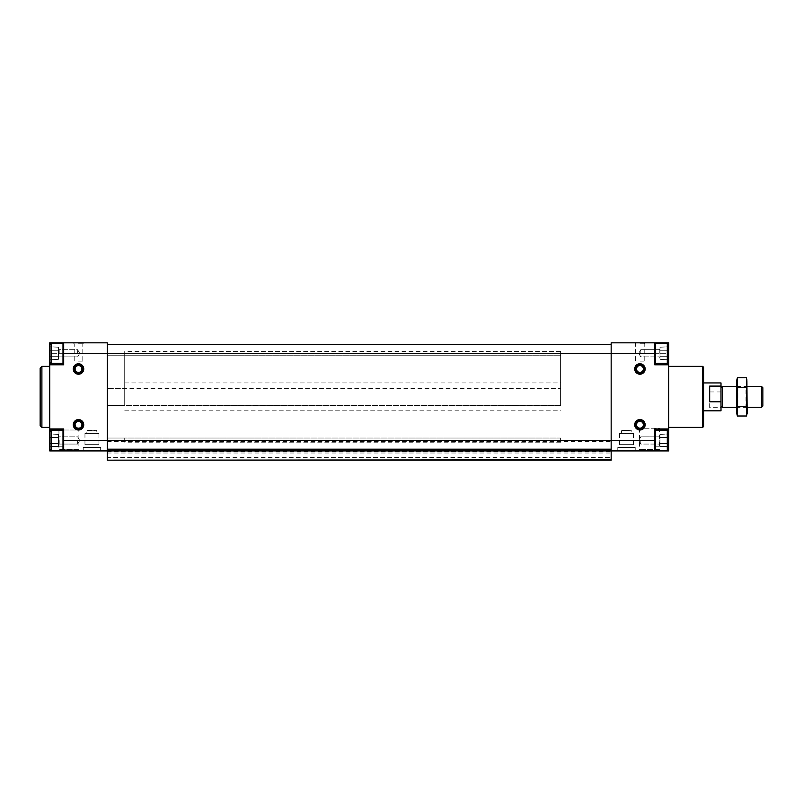 <?xml version="1.0" encoding="UTF-8"?>
<svg xmlns="http://www.w3.org/2000/svg" width="803" height="803" viewBox="0 0 803 803"><rect width="100%" height="100%" fill="white"/><g stroke="black" fill="none" stroke-linecap="round" stroke-linejoin="round"><path stroke-width="0.6" stroke-dasharray="4.01 3.01" d="M50.027 356.311L50.027 347.247L50.027 359.332L50.027 347.247L50.027 359.332L50.027 356.311L58.458 356.311L58.458 350.269L50.027 350.269L58.458 350.269L58.458 347.247L49.736 346.755L49.736 359.824L49.736 346.755L49.736 359.824L49.736 346.755L58.458 347.247L58.458 356.311L50.027 356.311L58.458 356.311L58.458 359.332L49.736 359.824L58.458 359.332L58.458 350.269L50.027 350.269L58.458 350.269L58.458 347.247L58.458 356.311L50.027 356.311M50.027 443.487L50.027 434.433L50.027 446.508L50.027 434.433L50.027 446.508L50.027 443.487L58.458 443.487L58.458 437.444L50.027 437.444L58.458 437.444L58.458 434.433L49.736 433.931L49.736 447.01L49.736 433.931L49.736 447.01L49.736 433.931L58.458 434.433L58.458 443.487L50.027 443.487L58.458 443.487L58.458 446.508L49.736 447.01L58.458 446.508L58.458 437.444L50.027 437.444L58.458 437.444L58.458 434.433L58.458 443.487L50.027 443.487M63.688 450.925L63.688 428.963L63.688 430.006L49.736 430.006L49.736 450.925L63.688 450.925L63.688 446.247L63.688 450.925L107.281 450.925L107.281 440.466L107.281 449.188L611.163 449.188L611.163 342.831L668.698 342.831L668.698 449.098L668.698 431.833L668.698 449.098L667.303 450.493L667.303 430.438L667.303 450.493L655.449 450.493L655.449 430.438L655.449 450.493L654.746 449.8L654.746 431.141L654.746 449.8M107.281 450.312L611.163 450.061L611.163 450.925L611.163 450.061L611.163 450.925L654.746 450.925L654.746 428.963L654.746 430.006L668.698 430.006L654.746 430.006L654.746 428.963L668.698 428.963M611.163 450.312L611.163 440.466L654.746 440.466M639.931 363.749A5.23 5.23 0 0 1 644.458 371.598A5.23 5.23 0 0 1 635.404 371.598A5.23 5.23 0 0 1 639.931 363.749M639.931 419.547A5.23 5.23 0 0 1 644.458 427.387A5.23 5.23 0 0 1 635.404 427.387A5.23 5.23 0 0 1 639.931 419.547M49.736 428.963L63.688 428.963L63.688 446.247L63.688 430.006L49.736 430.006L49.736 364.803L63.688 364.803L63.688 342.831L107.281 342.831L107.281 449.821L611.163 449.821L611.163 353.29L654.746 353.29L654.746 362.615L654.746 343.965L654.746 363.749L654.746 343.875L654.746 364.803L654.746 363.749L668.698 363.749M654.746 353.29L668.698 353.29L668.698 344.658L668.698 361.922L668.698 344.658L668.698 353.29L654.746 353.29L654.746 342.831M639.931 342.831L645.16 342.831L639.931 342.831M100.656 450.925L83.211 450.925L100.656 450.925L100.656 447.442L83.211 447.442L100.656 447.442M635.223 450.925L617.788 450.925L635.223 450.925L635.223 447.442L617.788 447.442L635.223 447.442M80.39 450.925L57.445 450.925L80.39 450.925L78.895 449.439L58.94 449.439L78.895 449.439L78.895 430.006L58.94 430.006L78.895 430.006M660.989 450.925L638.054 450.925L660.989 450.925L659.494 449.439L639.539 449.439L659.494 449.439L659.494 428.26L639.539 428.26L659.494 428.26M107.281 457.559L107.281 450.925L611.163 450.583L611.163 460.169L107.281 460.169L107.281 457.559L611.163 457.559M654.746 450.925L654.746 430.006L654.746 450.925L668.698 450.925L668.698 446.247L668.698 449.098M668.698 396.883L668.698 366.369L668.698 396.883M611.163 449.188L611.163 449.821M63.688 353.29L49.736 353.29L49.736 344.658L49.736 361.922L49.736 344.658L49.736 361.922L49.736 353.29L63.688 353.29L63.688 362.615L63.688 343.965L63.688 363.749L63.688 343.875L63.688 362.615L63.688 343.965L63.688 353.29L611.163 353.29L611.163 344.577L611.163 440.466M654.746 363.749L654.746 364.803L668.698 364.803M654.746 446.247L668.698 446.247L654.746 446.247M654.746 430.006L668.698 430.006M107.281 344.577L611.163 344.577M107.281 449.821L107.281 449.188M107.281 453.022L611.163 453.022M78.503 363.749A5.23 5.23 0 0 1 83.04 371.598A5.23 5.23 0 0 1 73.976 371.598A5.23 5.23 0 0 1 78.503 363.749M78.503 419.547A5.23 5.23 0 0 1 83.04 427.387A5.23 5.23 0 0 1 73.976 427.387A5.23 5.23 0 0 1 78.503 419.547M78.503 342.831L83.743 342.831L78.503 342.831M63.688 342.831L63.688 343.875L63.688 342.831L49.736 342.831L49.736 364.803M49.736 396.883L49.736 366.369L49.736 396.883M49.736 449.098L49.736 431.833L49.736 446.247L63.688 446.247L49.736 446.247L49.736 449.098L49.736 431.833L49.736 449.098L51.131 450.493L51.131 430.438L51.131 450.493L51.131 430.438L62.995 430.438L62.995 450.493L62.995 430.438L62.995 450.493L63.688 449.8L63.688 431.141L63.688 449.8M63.688 363.749L49.736 363.749M63.688 430.006L49.736 430.006M703.569 367.242L703.569 426.523M703.569 396.883L703.569 382.931L703.569 396.883M702.695 366.369L702.695 427.387M41.897 366.369L41.897 427.387M40.15 368.115L40.15 425.65M668.407 443.487L668.407 434.433L668.407 446.508L668.407 443.487L659.986 443.487L659.986 437.444L668.407 437.444L668.407 434.433L668.407 437.444L659.986 437.444L659.986 434.433L668.698 433.931L659.986 434.433L659.986 443.487L668.407 443.487L659.986 443.487L659.986 446.508L668.698 447.01L659.986 446.508L659.986 437.444L668.407 437.444L659.986 437.444L659.986 434.433L659.986 443.487L668.407 443.487M668.407 356.311L668.407 347.247L668.407 359.332L668.407 356.311L659.986 356.311L659.986 350.269L668.407 350.269L668.407 347.247L668.407 350.269L659.986 350.269L659.986 347.247L668.698 346.755L659.986 347.247L659.986 356.311L668.407 356.311L659.986 356.311L659.986 359.332L668.698 359.824L659.986 359.332L659.986 350.269L668.407 350.269L659.986 350.269L659.986 347.247L659.986 356.311L668.407 356.311M668.698 344.658L667.303 343.262L667.303 363.317L667.303 343.262L667.303 363.317L655.449 363.317L655.449 343.262L655.449 363.317L655.449 343.262L654.746 343.965M668.698 431.833L667.303 430.438L667.303 450.493M640.804 440.466L640.804 444.069L640.804 440.466M659.223 440.466L659.223 444.069L659.223 440.466M659.986 440.466L659.986 444.832L659.986 440.466M659.986 443.487L659.986 446.508L659.986 443.487M640.804 353.29L640.804 349.686L640.804 353.29M659.223 353.29L659.223 349.686L659.223 353.29M659.986 353.29L659.986 348.934L659.986 353.29M659.986 356.311L659.986 359.332L659.986 356.311M62.995 363.317L62.995 343.262L51.131 343.262L51.131 363.317L51.131 343.262L51.131 363.317L62.995 363.317L62.995 343.262L62.995 363.317L63.688 362.615M77.64 440.466L77.64 444.069L77.64 440.466M59.211 440.466L59.211 444.069L59.211 440.466M58.458 440.466L58.458 444.832L58.458 440.466M58.458 443.487L58.458 446.508L58.458 443.487M58.458 356.311L58.458 359.332L58.458 356.311M77.64 353.29L77.64 349.686L77.64 353.29M59.211 353.29L59.211 349.686L59.211 353.29M58.458 353.29L58.458 348.934L58.458 353.29M635.645 424.777A4.286 4.286 0 0 0 642.069 428.491A4.286 4.286 0 0 0 642.069 421.063A4.286 4.286 0 0 0 635.645 424.777M74.217 424.777A4.286 4.286 0 0 0 80.651 428.491A4.286 4.286 0 0 0 80.651 421.063A4.286 4.286 0 0 0 74.217 424.777M74.217 368.978A4.286 4.286 0 0 0 80.651 372.692A4.286 4.286 0 0 0 80.651 365.275A4.286 4.286 0 0 0 74.217 368.978M635.645 368.978A4.286 4.286 0 0 0 642.069 372.692A4.286 4.286 0 0 0 642.069 365.275A4.286 4.286 0 0 0 635.645 368.978M639.931 420.491A4.286 4.286 0 0 1 643.645 426.915A4.286 4.286 0 0 1 636.217 426.915A4.286 4.286 0 0 1 639.931 420.491A4.286 4.286 0 0 1 643.645 426.915A4.286 4.286 0 0 1 636.217 426.915A4.286 4.286 0 0 1 639.931 420.491M78.503 420.491A4.286 4.286 0 0 1 82.217 426.915A4.286 4.286 0 0 1 74.799 426.915A4.286 4.286 0 0 1 78.503 420.491A4.286 4.286 0 0 1 82.217 426.915A4.286 4.286 0 0 1 74.799 426.915A4.286 4.286 0 0 1 78.503 420.491M78.503 364.692A4.286 4.286 0 0 1 82.217 371.127A4.286 4.286 0 0 1 74.799 371.127A4.286 4.286 0 0 1 78.503 364.692A4.286 4.286 0 0 1 82.217 371.127A4.286 4.286 0 0 1 74.799 371.127A4.286 4.286 0 0 1 78.503 364.692M639.931 364.692A4.286 4.286 0 0 1 643.645 371.127A4.286 4.286 0 0 1 636.217 371.127A4.286 4.286 0 0 1 639.931 364.692A4.286 4.286 0 0 1 643.645 371.127A4.286 4.286 0 0 1 636.217 371.127A4.286 4.286 0 0 1 639.931 364.692M639.931 362.012L643.344 362.012L639.931 362.012M639.931 343.774L644.217 343.774L639.931 343.774M78.503 362.012L81.926 362.012L78.503 362.012M78.503 343.774L82.799 343.774L78.503 343.774M633.477 433.49L619.535 433.49L633.477 433.49L633.477 444.651L619.535 444.651L633.477 444.651L635.093 447.442L617.919 447.442L635.093 447.442M98.91 433.49L84.957 433.49L98.91 433.49L98.91 444.651L84.957 444.651L98.91 444.651L100.516 447.442L83.351 447.442L100.516 447.442M631.74 433.49L621.271 433.49L631.74 433.49L621.743 433.018L631.268 433.018L631.268 430.177L621.763 430.609L630.977 430.88L622.034 430.88L630.977 430.88L622.034 430.88L621.743 430.177L622.034 430.88L630.977 430.88L631.268 430.177L621.763 430.177L631.248 430.177M97.163 433.49L86.704 433.49L97.163 433.49L87.176 433.018L96.691 433.018L96.691 430.177L87.186 430.609L96.41 430.88L87.457 430.88L96.41 430.88L87.457 430.88L87.176 430.177L87.457 430.88L96.41 430.88L96.691 430.177M87.186 430.177L96.681 430.177L87.186 430.177L86.704 433.49M560.594 396.883L560.594 382.931L560.594 396.883M560.594 405.425L107.281 405.425L107.281 351.543L107.281 442.212L107.281 405.425L560.594 405.425L560.594 388.341L107.281 388.341L560.594 388.341L560.594 355.729L107.281 355.729L560.594 355.729L560.594 351.543L560.594 405.425M560.594 438.026L107.281 438.026L107.281 442.212L107.281 438.026L560.594 438.026L560.594 442.212L560.594 438.026M721.004 382.931L721.004 410.825M721.004 396.883L721.004 406.007L721.004 396.883M124.716 396.883L124.716 382.931L124.716 396.883M709.671 407.663L709.671 391.954L709.671 407.663L721.004 407.663M721.004 391.954L709.671 391.954M124.716 405.425L107.281 405.425L124.716 405.425L124.716 388.341L107.281 388.341L124.716 388.341L124.716 355.729L107.281 355.729L124.716 355.729L124.716 351.543L124.716 405.425M124.716 438.026L107.281 438.026L124.716 438.026L124.716 442.212L124.716 438.026M709.671 401.801L709.671 386.092M762.85 387.759L762.85 406.007M761.515 386.414L761.515 407.342M722.339 386.414L722.339 407.342M736.692 413.354L736.692 380.401M736.692 386.414L736.692 407.342L736.692 386.414L737.877 387.598L737.877 406.157L737.877 387.598L745.977 387.598L745.977 406.157L745.977 387.598L747.161 386.414L747.161 407.342L747.161 386.414L736.692 386.414M737.405 377.751L736.983 414.097M737.405 387.317L746.449 387.317L746.87 379.668M737.405 406.438L746.449 406.438L746.449 387.317M746.449 416.004L746.449 406.438M747.161 413.354L747.161 380.401M667.915 343.875L668.698 343.875M107.281 441.339L611.163 441.339M107.281 450.925L611.163 450.925M107.281 451.547L611.163 451.547M107.281 450.824L611.163 450.824M107.281 450.583L611.163 450.583M107.281 450.162L611.163 450.162M107.281 440.466L63.688 440.466M50.529 343.875L49.736 343.875M667.303 430.438L655.449 430.438L655.449 450.493M639.931 361.139L644.217 361.139L639.931 361.139M78.503 361.139L82.799 361.139L78.503 361.139M107.281 450.061L611.163 450.061L107.281 450.061M668.698 361.922L667.303 363.317M667.303 343.262L655.449 343.262M655.449 430.438L654.746 431.141M638.716 440.466L640.804 444.069L659.223 444.069L659.986 444.832L659.223 444.069L640.804 444.069L638.716 440.466L640.804 436.862L659.223 436.862L659.986 436.109L659.223 436.862L640.804 436.862L638.716 440.466M638.716 353.29L640.804 356.893L659.223 356.893L659.986 357.646L659.223 356.893L640.804 356.893L638.716 353.29L640.804 349.686L659.223 349.686L659.986 348.934L659.223 349.686L640.804 349.686L638.716 353.29M62.995 343.262L63.688 343.965M49.736 361.922L51.131 363.317M49.736 344.658L51.131 343.262M62.995 430.438L63.688 431.141M62.995 450.493L51.131 450.493M49.736 431.833L51.131 430.438M79.718 440.466L77.64 436.862L59.211 436.862L58.458 436.109L59.211 436.862L77.64 436.862L79.718 440.466L77.64 444.069L59.211 444.069L58.458 444.832L59.211 444.069L77.64 444.069L79.718 440.466M79.718 353.29L77.64 349.686L59.211 349.686L58.458 348.934L59.211 349.686L77.64 349.686L79.718 353.29L77.64 356.893L59.211 356.893L58.458 357.646L59.211 356.893L77.64 356.893L79.718 353.29M645.16 342.831L644.217 343.774L644.217 361.139L643.344 362.012M634.701 342.831L635.645 343.774L635.645 361.139L636.518 362.012M83.743 342.831L82.799 343.774L82.799 361.139L81.926 362.012M73.274 342.831L74.217 343.774L74.217 361.139L75.091 362.012M639.539 428.26L639.539 449.439L638.054 450.925M58.94 430.006L58.94 449.439L57.445 450.925M619.535 433.49L619.535 444.651L617.919 447.442M617.788 447.442L617.788 450.925M84.957 433.49L84.957 444.651L83.351 447.442M83.211 447.442L83.211 450.925M621.743 430.177L621.271 433.49M124.716 382.931L560.594 382.931M124.716 410.825L560.594 410.825M560.594 351.543L124.716 351.543M560.594 442.212L124.716 442.212M747.161 407.342L736.692 407.342L737.877 406.157L745.977 406.157L747.161 407.342"/><path stroke-width="1.2" d="M50.529 343.875L49.736 343.875L49.736 342.831L107.281 342.831L107.281 353.29L611.163 353.29L611.163 342.831L668.698 342.831L668.698 344.658L667.303 343.262L655.449 343.262L654.746 343.965M654.746 342.831L654.746 364.803L668.698 364.803L668.698 431.833L667.303 430.438L655.449 430.438L654.746 431.141M634.701 368.978A5.23 5.23 0 0 0 642.541 373.515A5.23 5.23 0 0 0 642.541 364.452A5.23 5.23 0 0 0 634.701 368.978M634.701 424.777A5.23 5.23 0 0 0 642.541 429.304A5.23 5.23 0 0 0 642.541 420.25A5.23 5.23 0 0 0 634.701 424.777M654.746 353.29L611.163 353.29L611.163 440.466L654.746 440.466L654.746 428.963L668.698 428.963M63.688 342.831L63.688 353.29L107.281 353.29L107.281 440.466L611.163 440.466L611.163 450.925L668.698 450.925L668.698 431.833M654.746 440.466L654.746 450.925M63.688 363.749L49.736 363.749L49.736 428.963L63.688 428.963L63.688 440.466L107.281 440.466L107.281 450.925L611.163 450.925L611.163 460.169L107.281 460.169L611.163 459.818M107.281 459.818L107.281 450.925L49.736 450.925L49.736 428.963M654.746 363.749L668.698 363.749L668.698 344.658M668.698 363.749L668.698 364.803M654.746 430.006L668.698 430.006M107.281 344.577L611.163 344.577M107.281 449.188L611.163 449.188M73.274 368.978A5.23 5.23 0 0 0 81.123 373.515A5.23 5.23 0 0 0 81.123 364.452A5.23 5.23 0 0 0 73.274 368.978M73.274 424.777A5.23 5.23 0 0 0 81.123 429.304A5.23 5.23 0 0 0 81.123 420.25A5.23 5.23 0 0 0 73.274 424.777M63.688 353.29L63.688 364.803L49.736 364.803M63.688 440.466L63.688 450.925M49.736 363.749L49.736 344.658L51.131 343.262L51.131 363.317L62.995 363.317L62.995 343.262L63.688 343.965M49.736 343.875L49.736 344.658M63.688 430.006L49.736 430.006M702.695 366.369L702.695 427.387L703.569 426.523L703.569 367.242L702.695 366.369L668.698 366.369M49.736 427.387L41.897 427.387L41.897 366.369L49.736 366.369M41.897 427.387L40.15 425.65L40.15 368.115L41.897 366.369M668.698 449.098L667.303 450.493L667.303 430.438M668.698 361.922L667.303 363.317L667.303 343.262M62.995 430.438L62.995 450.493L51.131 450.493L51.131 430.438L62.995 430.438L63.688 431.141M635.645 424.777A4.286 4.286 0 0 0 642.069 428.491A4.286 4.286 0 0 0 642.069 421.063A4.286 4.286 0 0 0 635.645 424.777M74.217 424.777A4.286 4.286 0 0 0 80.651 428.491A4.286 4.286 0 0 0 80.651 421.063A4.286 4.286 0 0 0 74.217 424.777M74.217 368.978A4.286 4.286 0 0 0 80.651 372.692A4.286 4.286 0 0 0 80.651 365.275A4.286 4.286 0 0 0 74.217 368.978M635.645 368.978A4.286 4.286 0 0 0 642.069 372.692A4.286 4.286 0 0 0 642.069 365.275A4.286 4.286 0 0 0 635.645 368.978M703.569 410.825L721.004 410.825L721.004 382.931L703.569 382.931M721.004 401.801L709.671 401.801L709.671 386.092L721.004 386.092M761.515 386.414L761.515 407.342L762.85 406.007L762.85 387.759L761.515 386.414L747.161 386.414M736.692 407.342L722.339 407.342L722.339 386.414L736.692 386.414M737.405 377.751L736.692 380.401L736.692 413.354L737.405 416.004L737.405 377.751L746.449 377.751L746.449 416.004L737.405 416.004L736.983 414.097M746.87 379.668L747.161 413.354L746.449 416.004M737.405 387.317L746.449 387.317M737.405 406.438L746.449 406.438M667.915 343.875L668.698 343.875M107.281 449.539L611.163 449.539M107.281 450.583L611.163 450.583M667.303 450.493L655.449 450.493L655.449 430.438M667.303 363.317L655.449 363.317L655.449 343.262M636.518 424.777A3.413 3.413 0 0 0 641.637 427.738A3.413 3.413 0 0 0 641.637 421.816A3.413 3.413 0 0 0 636.518 424.777M75.091 424.777A3.413 3.413 0 0 0 80.22 427.738A3.413 3.413 0 0 0 80.22 421.816A3.413 3.413 0 0 0 75.091 424.777M75.091 368.978A3.413 3.413 0 0 0 80.22 371.94A3.413 3.413 0 0 0 80.22 366.027A3.413 3.413 0 0 0 75.091 368.978M636.518 368.978A3.413 3.413 0 0 0 641.637 371.94A3.413 3.413 0 0 0 641.637 366.027A3.413 3.413 0 0 0 636.518 368.978M702.695 427.387L668.698 427.387M655.449 450.493L654.746 449.8M655.449 363.317L654.746 362.615L655.449 363.317M62.995 450.493L63.688 449.8M49.736 449.098L51.131 450.493M49.736 431.833L51.131 430.438M62.995 363.317L63.688 362.615L62.995 363.317M62.995 343.262L51.131 343.262M49.736 361.922L51.131 363.317M761.515 407.342L747.161 407.342M721.004 406.007L722.339 407.342M721.004 387.759L722.339 386.414"/></g></svg>
